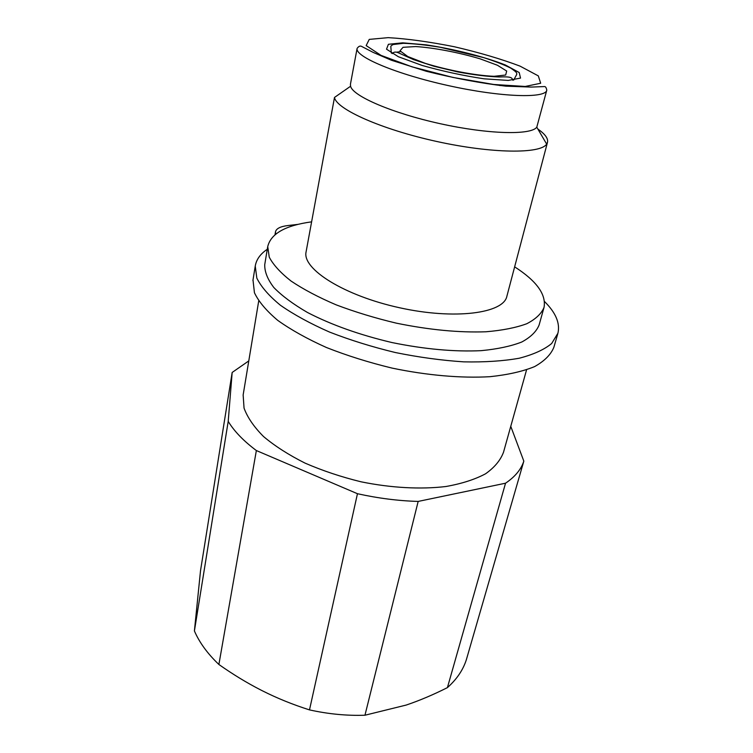 <?xml version="1.0" encoding="UTF-8"?>
<svg xmlns="http://www.w3.org/2000/svg" width="753" height="753" viewBox="0 0 753 753"><rect width="100%" height="100%" fill="white"/><g stroke="black" fill="none" stroke-linecap="round" stroke-linejoin="round"><path stroke-width="1.13" d="M502.524 85.447L499.728 85.531M400.558 51.656L396.53 52.192M311.516 221.862C285.434 225.42 270.835 233.656 267.729 246.589L264.736 264.632C264.538 271.701 267.569 279.325 273.828 287.514C281.989 295.882 293.209 304.203 307.478 312.486C331.471 324.901 359.652 334.925 392.021 342.559C424.598 349.204 454.304 351.915 481.129 350.663C497.441 349.11 510.976 346.22 521.744 342.022C530.705 337.184 536.503 331.489 539.12 324.957L543.901 307.873M275.739 234.108L275.476 231.877C276.219 228.583 280.351 226.474 287.891 225.542L298.103 224.366M544.513 301.52C555.761 312.655 560.232 323.216 557.926 333.212L551.657 343.519C544.24 349.637 533.444 354.541 519.25 358.23C503.249 361.073 484.744 362.287 463.735 361.854C441.7 360.414 418.922 357.308 395.41 352.545C372.086 346.917 350.107 340.083 329.475 332.045C310.18 323.536 293.83 314.603 280.408 305.238C268.99 295.863 261.131 286.827 256.829 278.121L255.248 266.091C256.34 259.531 260.35 253.921 267.277 249.281M252.999 279.975L254.439 292.757C258.674 301.652 266.449 310.857 277.763 320.383C291.063 329.88 307.29 338.925 326.435 347.51C346.917 355.595 368.754 362.447 391.927 368.066C426.923 375.389 461.184 378.345 489.892 376.698C507.833 374.815 522.733 371.445 534.592 366.607C544.475 361.064 550.914 354.597 553.897 347.208L557.747 333.843M357.101 48.418C358.635 46.3 360.113 45.622 361.534 46.375L373.159 52.39L391.438 60.259L426.33 71.271C454.473 78.265 480.979 83.225 505.828 86.162L531.204 87.075L544.381 86.567C545.464 86.397 546.264 87.583 546.791 90.125C545.85 98.634 501.216 97.278 448.788 85.701C396.342 74.218 354.832 56.635 357.101 48.418L350.427 84.27L350.578 86.247C352.809 96.12 392.313 113.214 440.336 123.727C488.349 134.326 531.016 135.305 536.785 127.191L546.744 90.304M547.45 142.477L506.901 296.183C503.701 313.389 454.85 320.006 399.523 307.742C344.168 295.675 302.169 269.085 306.057 252.029L334.492 97.448C336.299 109.129 381.159 129.309 436.486 141.423C491.803 153.631 540.569 154.036 546.659 144.096L547.516 142.223C548.25 138.42 545.031 134.034 537.887 129.064M267.729 246.589L269.254 257.159C273.264 264.821 280.54 272.793 291.082 281.067C303.431 289.35 318.444 297.275 336.12 304.833C354.992 311.977 375.069 318.086 396.342 323.159C429.163 329.88 459.057 332.751 486.024 331.772C502.411 330.398 515.993 327.715 526.771 323.734C535.722 319.112 541.482 313.653 544.052 307.346C546.32 294.404 536.522 280.907 514.638 266.854M258.712 300.974L243.144 394.949L244.047 408.117C247.464 417.454 253.959 426.923 263.541 436.542C274.826 446.03 288.644 454.878 304.984 463.086C322.482 470.691 341.175 476.931 361.064 481.807C391.146 487.944 420.795 489.525 445.917 486.513C461.683 483.718 474.889 479.482 485.544 473.797C494.523 467.453 500.519 460.252 503.522 452.195L526.563 369.864M510.76 426.32L523.824 461.137C521.132 469.439 515.033 476.8 505.536 483.21L418.169 501.423C398.422 500.867 378.185 498.298 357.459 493.714L256.359 450.548C243.539 440.938 234.155 431.215 228.206 421.369L232.169 372.453L248.782 360.913M418.169 501.423L364.96 715.228L406.206 705.062C419.506 700.563 433.239 694.755 447.414 687.621L505.536 483.21M447.414 687.621C456.807 679.244 463.123 669.916 466.38 659.619L523.824 461.137M256.359 450.548L218.888 664.485C232.903 674.368 246.871 682.867 260.802 689.993L262.722 690.962C277.302 698.313 292.889 704.62 309.492 709.891L357.459 493.714M309.492 709.891C328.28 714.06 346.766 715.839 364.96 715.228M232.169 372.453L200.524 570.67L194.406 630.939L228.206 421.369M194.406 630.939C199.413 642.525 207.574 653.708 218.888 664.485M415.712 46.564C433.794 47.684 458.728 52.456 480.122 58.838L497.432 65.257L506.684 71.046L505.677 75.027L494.034 76.307C475.802 75.554 448.139 70.358 425.266 63.346L407.778 56.522L400.003 50.818L403.034 47.307L415.712 46.564M520.059 66.132L538.31 75.884L540.673 83.244L525.199 86.463L493.789 84.477L452.892 77.418L412.107 66.866L381.065 55.393L366.165 45.594L369.252 39.391L388.2 37.65C407.317 38.742 429.408 41.782 454.483 46.78C479.482 52.606 501.347 59.054 520.059 66.132M398.337 56.72L422.16 65.455C442.764 71.262 463.424 75.714 484.141 78.82L508.256 80.43L520.53 78.086L519.184 72.514L505.376 64.993C484.499 56.757 453.955 49.02 426.189 44.86L402.742 42.827L388.407 44.295L386.515 49.18L398.337 56.72M275.476 231.877L275.005 234.701M255.248 266.091L252.923 280.445M392.247 53.614C393.715 51.844 395.824 51.609 398.582 52.898L413.613 59.638L433.916 66.236L457.749 71.94C474.174 74.942 488.01 76.618 499.258 76.975C511.475 76.448 512.059 77.7 512.708 80.185M391.315 53.058L390.835 46.771C390.647 46.215 391.419 45.462 393.132 44.521L403.448 43.307C413.896 43.646 426.179 44.973 440.298 47.288L483.435 57.548C495.069 61.275 504.19 64.814 510.826 68.156C517.697 72.9 516.605 72.881 516.727 74.453L513.687 80.082M350.578 86.247L334.492 97.448M536.785 127.191L546.659 144.096"/></g></svg>
